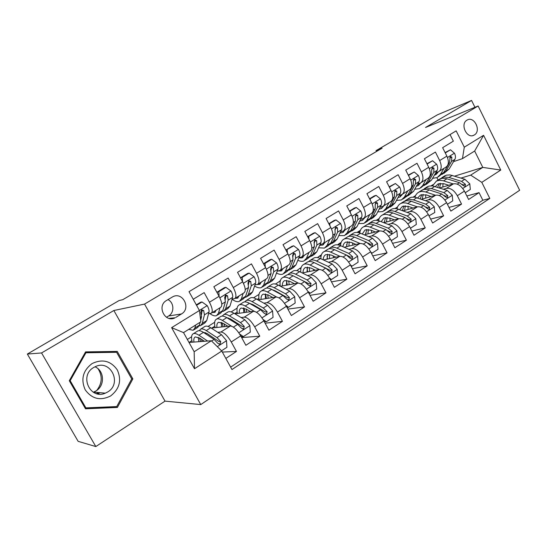 <?xml version="1.0" encoding="UTF-8"?>
<svg xmlns="http://www.w3.org/2000/svg" width="547" height="547" viewBox="0 0 547 547"><rect width="100%" height="100%" fill="white"/><g stroke="black" fill="none" stroke-linecap="round" stroke-linejoin="round"><path stroke-width="0.82" d="M466.988 120.142C459.726 124.005 466.94 139.335 474.03 135.143L474.338 134.965C481.565 131.013 474.29 115.752 467.193 120.025L466.988 120.142M200.756 404.582L519.65 190.267L478.126 106.009L144.545 304.091L200.756 404.582L165.023 401.129L113.851 310.505L41.565 352.952L95.814 446.557L165.023 401.129M95.814 446.557L78.139 441.34L27.35 354.053L41.565 352.952M98.063 393.97L99.28 392.616M450.051 134.555L453.354 141.16L442.632 147.676L446.872 156.134L439.672 160.565C442.003 165.953 441.648 169.659 438.612 171.683L435.843 172.62M439.672 160.565L435.398 152.073L424.41 158.746L428.732 167.3L421.347 171.84C423.734 177.283 423.44 180.989 420.472 182.972L417.723 183.881M421.347 171.84L416.999 163.259L405.737 170.103L410.127 178.746L402.558 183.402C404.999 188.893 404.773 192.606 401.881 194.541L399.146 195.423M402.558 183.402L398.134 174.725L386.585 181.741L391.057 190.479L383.297 195.258C385.792 200.804 385.635 204.523 382.825 206.404L380.11 207.251M383.297 195.258L378.784 186.486L366.934 193.686L371.495 202.52L363.529 207.416C366.087 213.022 366.005 216.735 363.276 218.574L360.582 219.374M363.529 207.416L358.935 198.547L346.777 205.939L351.427 214.868L343.249 219.901C345.868 225.555 345.861 229.275 343.222 231.053L340.555 231.819M343.249 219.901L338.566 210.93L326.087 218.513L330.819 227.545L322.429 232.714C325.116 238.424 325.185 242.143 322.641 243.866L319.995 244.584M322.429 232.714L317.657 223.641L304.836 231.429L309.67 240.564L301.048 245.87C303.804 251.641 303.954 255.353 301.52 257.015L298.894 257.685M301.048 245.87L296.18 236.694L283.018 244.694L287.941 253.931L279.086 259.381C281.903 265.213 282.149 268.926 279.818 270.519L277.226 271.134M279.086 259.381L274.122 250.102L260.591 258.321L265.616 267.668L256.516 273.274C259.408 279.161 259.75 282.867 257.534 284.392L254.964 284.946M256.516 273.274L251.449 263.88L237.542 272.331L242.67 281.794L233.309 287.551C236.277 293.5 236.721 297.206 234.629 298.655L232.085 299.141M233.309 287.551L228.14 278.047L213.836 286.744L219.073 296.31C222.089 302.3 222.588 305.999 220.578 307.4L211.545 313.021M225.829 358.408L236.468 351.441L222.335 352.063M211.217 328.091L230.362 326.012C233.521 326.32 236.974 329.609 240.714 335.865L245.87 345.287L259.777 336.186L241.658 337.581M234.991 313.848L253.425 311.311C256.707 311.517 260.187 314.71 263.866 320.884L268.919 330.197L282.45 321.342L265.117 323.188M258.068 299.913L275.866 297.014C279.257 297.117 282.765 300.221 286.389 306.313L291.339 315.523L304.501 306.901L287.886 309.096M280.488 286.286L297.712 283.1C301.199 283.107 304.734 286.122 308.303 292.132L313.157 301.24L325.971 292.85L310.005 295.325M302.286 272.967L318.976 269.548C322.566 269.466 326.115 272.392 329.636 278.327L334.395 287.332L346.866 279.168L331.503 281.862M323.496 259.955L339.694 256.352C343.366 256.181 346.942 259.032 350.408 264.892L355.078 273.794L367.228 265.842L352.412 268.707M344.131 247.244L359.871 243.49C363.632 243.244 367.222 246.013 370.64 251.798L375.221 260.611L387.057 252.858L372.753 255.859M364.227 234.834L379.543 230.957C383.379 230.636 386.982 233.33 390.353 239.046L394.852 247.757L406.394 240.201L392.561 243.312M383.803 222.704L398.722 218.738C402.633 218.342 406.25 220.967 409.573 226.615L413.983 235.231L425.238 227.867L411.85 231.06M402.886 210.862L417.423 206.821C421.402 206.356 425.033 208.913 428.308 214.492L432.643 223.019L443.617 215.833L430.646 219.087M421.484 199.293L435.672 195.197C439.713 194.664 443.35 197.152 446.584 202.663L450.844 211.101L461.552 204.093L448.971 207.395M27.35 354.053L119.034 300.57L122.795 299.667L382.127 148.189L376.021 150.644L376.459 151.498M175.874 317.376L181.474 313.951C191.464 308.392 182.602 291.182 172.626 296.85L166.493 300.501C156.421 305.958 165.091 323.256 175.122 317.786L169.098 318.402M462.454 158.644L464.294 147.191L456.171 130.87L189.03 291.667L199.423 310.505L200.858 321.8L183.532 332.61L194.164 351.735L211.333 340.767L221.774 351.044L231.969 369.54L489.804 198.424L481.804 182.356L470.68 175.129L482.789 167.396L474.659 151.034L462.454 158.644L453.531 161.632M464.294 147.191L483.582 135.3L500.758 170.055L481.804 182.356M221.774 351.044L194.506 368.733L171.621 327.646L199.423 310.505M443.453 189.228L446.407 188.353C450.489 187.785 454.126 190.24 457.333 195.71L461.552 204.093M439.631 187.99L453.477 183.847L446.407 188.353M413.293 197.043L415.474 195.669M425.457 200.653L428.431 199.812C432.445 199.306 436.075 201.822 439.33 207.361L443.617 215.833M394.996 208.551L397.566 206.93M377.375 220.468L378.702 220.106M407.016 212.366L409.997 211.552C413.949 211.115 417.573 213.699 420.869 219.299L425.238 227.867M376.24 220.338L379.215 218.472M357.184 232.441L359.988 231.709M388.11 224.373L391.112 223.586C394.989 223.224 398.599 225.877 401.942 231.545L406.394 240.201M357.02 232.427L360.418 230.287M337.711 244.865L338.292 244.208L340.808 243.586M368.719 236.68L371.734 235.928C375.543 235.641 379.139 238.362 382.531 244.106L387.057 252.858M338.292 244.208L341.157 242.403M317.492 257.589L319.263 256.174L321.151 255.736M348.829 249.295L351.865 248.591C355.591 248.379 359.174 251.182 362.606 256.994L367.228 265.842M319.263 256.174L321.41 254.82M296.741 270.642L299.77 268.427L300.987 268.167M328.419 262.245L331.468 261.589C335.113 261.452 338.675 264.331 342.162 270.225L346.866 279.168M299.77 268.427L301.158 267.558M275.449 284.037L280.31 280.891M296.748 277.644L297.178 277.561M307.462 275.531L310.539 274.922C314.087 274.881 317.629 277.842 321.171 283.804L325.971 292.85M279.797 280.994L280.385 280.625M274.82 291.134L275.538 291.004M285.944 289.165L289.042 288.618C292.495 288.666 296.016 291.715 299.612 297.759L304.501 306.901M252.27 304.939L253.288 304.782M263.839 303.168L266.963 302.689C270.314 302.833 273.808 305.964 277.452 312.091L282.45 321.342M229.056 319.065L230.41 318.894M241.118 317.54L244.277 317.144C247.511 317.39 250.977 320.617 254.683 326.826L259.777 336.186M193.221 299.271L204.168 292.618L209.446 302.238C212.496 308.248 213.036 311.94 211.074 313.308L208.564 313.725M205.398 333.492L206.855 333.355M217.761 332.309L220.954 332.002C224.065 332.357 227.504 335.68 231.265 341.971L236.468 351.441M230.636 367.119L482.837 200.236L479.049 192.64L466.844 195.976M453.477 183.847C457.579 183.259 461.224 185.679 464.417 191.129L468.601 199.477L479.049 192.64M188.995 342.443L211.333 340.767M474.946 107.308L471.562 100.443L437.463 114.802L376.021 150.644M471.562 100.443L425.545 127.465L478.126 106.009M113.851 310.505L144.545 304.091M454.666 176.127L482.789 167.396L500.758 170.055M438.079 180.045L436.896 177.707M461.018 178.069L470.68 175.129M431.152 185.809L432.971 184.667M187.341 339.461L191.6 336.781M208.051 326.429L214.663 322.272M231.128 311.913L237.118 308.146M253.582 297.787L258.984 294.389M189.077 342.436L191.881 340.665M211.921 328.009L214.821 326.183M234.663 313.657L237.145 312.084M235.128 298.341L243.866 292.905C246.006 291.421 245.61 287.715 242.67 281.794M257.199 299.421L258.902 298.347M258.061 284.064L266.519 278.799C268.782 277.247 268.481 273.534 265.616 267.668M279.134 285.575L280.091 284.966M280.379 270.177L288.57 265.076C290.942 263.456 290.737 259.743 287.941 253.931M300.932 268.433L299.893 268.659M302.101 256.652L310.033 251.716C312.515 250.027 312.392 246.314 309.67 240.564M321.089 256.003L319.386 256.399M323.25 243.49L330.942 238.704C333.52 236.954 333.479 233.234 330.819 227.545M340.754 243.853L338.408 244.427M343.851 230.663L351.304 226.02C353.984 224.222 354.018 220.503 351.427 214.868M359.933 231.976L357.834 232.523M363.926 218.171L371.153 213.672C373.916 211.812 374.032 208.099 371.495 202.52M378.64 220.373L377.909 220.571M383.488 205.993L390.503 201.624C393.348 199.717 393.532 196.004 391.057 190.479M402.571 194.117L409.375 189.877C412.301 187.929 412.547 184.216 410.127 178.746M421.176 182.534L427.781 178.425C430.776 176.428 431.098 172.715 428.732 167.3M482.837 200.236L489.804 198.424M439.33 171.232L445.743 167.238C448.807 165.201 449.183 161.502 446.872 156.134M183.532 332.61L171.621 327.646M194.164 351.735L194.506 368.733M483.582 135.3L474.659 151.034M166.486 317.274L168.592 315.995C174.555 312.686 174.172 302.587 167.984 299.612M117.393 407.447L132.853 378.886L117.249 351.413L85.578 351.892L69.291 380.726L85.51 408.8L117.393 407.447L114.036 406.995L114.214 406.674M85.168 408.212L114.036 406.995M114.323 352.33L113.92 351.618L85.489 352.056M113.92 351.618L117.249 351.413M131.69 378.852L132.853 378.886M195.607 325.075L194.903 327.981L193.146 330.292L188.729 329.362M196.558 305.315L202.007 301.978L207.306 305.725C208.735 308.46 209.303 310.559 209.009 312.029L206.752 320.569L204.913 322.928L201.275 325.205M202.007 301.978L200.592 302.231L196.305 304.857M200.154 322.238L199.429 325.15L197.638 327.482L193.946 329.793M199.176 325.903L200.462 325.718L202.274 323.373L204.448 314.86L203.662 310.546L201.624 309.766L200.749 312.344L201.556 316.658L200.66 320.221M203.662 310.546L202.082 310.792L201.481 314.607M221.514 350.791L226.937 347.277L226.465 340.569L221.494 334.716L210.725 327.769C208.38 326.285 206.527 325.793 205.152 326.306L204.339 326.812M205.405 332.603L205.412 333.691M207.628 341.048L198.91 335.222C196.592 333.697 194.773 333.178 193.44 333.656C191.443 334.586 191.04 337.437 192.236 342.203M204.462 341.287L199.935 338.244L195.354 336.925C194 337.513 193.529 339.229 193.953 342.073M197.118 331.352L197.911 330.853C199.258 330.361 201.091 330.867 203.422 332.378L214.116 339.434L217.87 343.386L220.051 344.145L220.735 341.547L216.981 337.602L206.253 330.593C203.922 329.089 202.075 328.583 200.722 329.089L199.197 330.668M199.47 337.943L200.653 341.567M202.13 341.458L201.494 339.29M203.149 332.207L207.251 333.608L219.094 341.663L220.735 341.547M198.226 337.28L198.896 341.704M92.108 363.55C82.912 370.558 80.614 379.324 85.223 389.84C91.958 399.002 100.429 401.033 110.651 395.939C119.615 388.862 121.831 380.186 117.297 369.909C110.802 360.815 102.405 358.695 92.108 363.55M93.687 367.509C78.973 375.632 90.139 400.062 105.352 393.156L107.697 391.967C122.466 383.488 110.617 359.085 95.328 366.64L93.687 367.509M93.332 392.254L95.93 390.982C105.086 385.731 104.484 370.736 95.007 366.791M99.684 392.657L98.433 394.025M131.724 378.914L116.743 406.571L85.872 407.871L70.166 380.685L85.934 352.774L116.607 352.295L131.724 378.914M84.888 407.72L85.872 407.871M69.332 380.644L70.166 380.685M85.052 352.836L85.934 352.774M98.145 368.856C102.638 376.227 102.166 383.42 96.744 390.435M94.898 392.233L94.248 392.746M216.284 310.067L214.581 312.44L212.434 312.467M220.017 307.749L218.444 313.26L216.523 315.667C214.834 316.275 212.592 315.564 209.802 313.54M225.897 287.346L224.407 287.654L217.337 291.982L218.8 291.688L225.897 287.346L231.066 291.072C232.461 293.78 232.981 295.879 232.625 297.363L229.979 306.053L227.969 308.501L224.509 310.662M218.8 291.688L219.135 296.426M217.426 293.301L217.337 291.982M222.472 311.441L223.641 311.209L225.61 308.781L228.188 300.118L227.525 295.797L225.535 295.011L224.694 297.541L225.378 301.862L222.848 310.511L220.892 312.932L217.378 315.127M227.525 295.797L225.87 296.105L225.275 299.359M239.21 295.797L237.357 298.245L235.121 298.347M243.169 293.336L241.35 298.942L239.271 301.431C237.419 302.115 235.012 301.404 232.037 299.291M249.131 273.117L247.572 273.473L240.694 277.685L242.225 277.343L249.131 273.117L254.177 276.823C255.538 279.503 256.01 281.596 255.593 283.1L252.57 291.927L250.417 294.45L247.121 296.515M242.225 277.343L242.533 281.534M240.728 278.211L240.694 277.685M245.138 297.349L246.198 297.089L248.324 294.58L251.278 285.78L250.724 281.452L248.789 280.666L247.976 283.155L248.543 287.476L245.63 296.269L243.524 298.765L240.181 300.857M250.724 281.452L248.994 281.814L248.441 284.618M261.521 281.91L259.531 284.426L256.974 284.543M265.692 279.312L263.647 285.008L261.418 287.572C259.627 288.269 257.35 287.763 254.587 286.04M263.51 263.75L265.015 263.387L271.729 259.271L276.659 262.963C277.992 265.61 278.416 267.695 277.944 269.22L274.573 278.177L272.269 280.775L269.138 282.737M265.015 263.387L265.288 267.059M271.729 259.271L270.109 259.675L263.497 263.722M267.196 283.62L268.16 283.346L270.437 280.761L273.746 271.832L273.295 267.497L271.415 266.704L270.621 269.151L271.08 273.486L267.818 282.402L265.555 284.973L262.375 286.97M273.295 267.497L271.503 267.914L270.991 270.334M283.25 268.386L281.124 270.97L277.835 270.997M287.619 265.664L285.356 271.435L282.984 274.068C281.247 274.779 279.093 274.437 276.508 273.028M285.917 250.136L293.718 245.801L298.539 249.473C299.838 252.092 300.228 254.17 299.701 255.716L295.995 264.782L293.554 267.456L290.573 269.322M287.182 249.801L287.428 252.967M293.718 245.801L292.043 246.253L285.862 250.034M288.666 270.239L289.554 269.958L291.968 267.305L295.612 258.252L295.264 253.917L293.424 253.124L292.659 255.531L293.021 259.859L289.411 268.898L287.018 271.544L283.989 273.445M282.751 268.693L283.114 268.741M295.264 253.917L293.404 254.382L292.953 256.481M239.572 333.937L243.367 336.617L250.314 332.111L249.835 325.513L244.851 319.79L233.863 313.171C231.47 311.756 229.555 311.325 228.106 311.893L227.237 312.433M228.195 317.855L228.126 318.498M231.613 326.183L222.376 320.426C220.003 318.969 218.116 318.511 216.708 319.051C214.588 320.057 214.062 322.928 215.115 327.667M227.873 326.279L223.333 323.434L218.595 322.272C217.159 322.915 216.605 324.644 216.92 327.468M243.367 336.617L241.822 336.74L240.803 336.022M220.209 316.85L221.056 316.316C222.479 315.769 224.379 316.214 226.759 317.657L237.678 324.378L241.459 328.227L243.606 328.973L244.242 326.436L240.468 322.593L229.514 315.913C227.135 314.484 225.227 314.046 223.791 314.6L222.219 316.091M221.973 322.689L223.128 326.791M224.694 326.627L224.038 323.879M226.697 317.616L230.451 318.922L242.526 326.614L244.242 326.436M221.193 322.381L221.624 326.956M262.991 319.373L266.3 321.752L273.056 317.369L272.563 310.867L267.579 305.274L256.386 298.97C253.945 297.616 251.969 297.247 250.451 297.862L249.535 298.436M254.355 311.352L245.2 306.019C242.786 304.638 240.837 304.241 239.354 304.829C237.118 305.91 236.468 308.809 237.398 313.52M250.656 311.694L246.095 309.021L241.206 308.016C239.702 308.699 239.066 310.45 239.292 313.26M266.3 321.752L264.276 321.636M242.683 302.737L243.586 302.17C245.083 301.575 247.046 301.958 249.473 303.332L260.598 309.732L264.399 313.479L266.512 314.224L267.114 311.735L263.305 308.002L252.153 301.636C249.726 300.276 247.757 299.893 246.246 300.501L244.646 301.917M243.989 308.057L245.056 312.467M246.704 312.234L246.116 309.034M249.678 303.448L253.029 304.631L265.322 311.975L267.114 311.735M243.586 307.947L243.777 312.638M285.76 305.205L288.604 307.284L295.175 303.024L294.683 296.618L289.691 291.141L278.307 285.137C275.832 283.852 273.794 283.537 272.208 284.201L271.244 284.802M276.57 296.994L267.421 292.002C264.96 290.689 262.957 290.348 261.398 290.99C259.059 292.139 258.3 295.059 259.107 299.742M272.837 297.506L268.256 294.997L263.223 294.136C261.657 294.867 260.94 296.631 261.083 299.421M264.57 288.994L265.521 288.399C267.086 287.749 269.11 288.078 271.579 289.384L282.902 295.483L286.717 299.134L288.802 299.872L289.356 297.438L285.534 293.801L274.191 287.736C271.715 286.437 269.692 286.115 268.112 286.772L266.492 288.125M265.507 293.951L266.451 298.546M268.174 298.265L267.709 294.71M272.139 289.684L275.011 290.724L287.503 297.732L289.356 297.438M265.425 293.937L265.377 298.724M288.604 307.284L287.031 307.496M307.906 291.414L310.313 293.206L316.713 289.055L316.207 282.744L311.216 277.391L299.66 271.668C297.137 270.444 295.052 270.184 293.397 270.895L292.392 271.524M293.247 283.093L293.459 283.886M298.238 283.052L289.055 278.355C286.553 277.103 284.495 276.816 282.874 277.507C280.467 278.697 279.592 281.582 280.242 286.156M294.436 283.702L289.835 281.336L284.666 280.611C283.038 281.384 282.252 283.168 282.314 285.951M285.896 275.606L286.888 274.984C288.522 274.286 290.594 274.567 293.103 275.804L304.604 281.609L308.446 285.172L310.491 285.91L311.011 283.524L307.175 279.975L295.647 274.197C293.137 272.967 291.059 272.7 289.418 273.397L287.777 274.703M286.546 280.857L287.319 285.021M289.124 284.686L288.802 280.864M294.136 276.331L309.096 283.866L311.011 283.524M286.71 280.331L286.437 285.185M310.313 293.206L308.993 293.418M304.405 255.217L302.156 257.863L298.778 257.972M308.973 252.379L306.498 258.218L303.995 260.919C302.313 261.637 300.262 261.418 297.835 260.276M307.722 236.878L315.127 232.687L319.838 236.331C321.11 238.93 321.458 241.001 320.884 242.56L316.863 251.736L314.299 254.471L311.455 256.249M308.768 236.584L308.973 239.251M315.127 232.687L313.397 233.179L307.633 236.707M309.581 257.193L312.939 254.191L316.898 245.035L316.651 240.701L314.86 239.901L314.115 242.266L314.375 246.601L310.45 255.75L307.927 258.464L305.041 260.263M303.612 255.709L304.18 255.757M316.651 240.701L314.73 241.213L314.34 243.025M329.451 277.985L331.448 279.503L337.677 275.462L337.171 269.24L332.179 263.996L320.46 258.546C317.903 257.384 315.769 257.179 314.053 257.924L313.007 258.581M313.424 269.268L313.718 270.628M319.366 269.493L310.128 265.063C307.592 263.873 305.479 263.64 303.79 264.365C301.472 265.514 300.46 268.133 300.768 272.215M315.482 270.266L310.86 268.03L305.561 267.442C303.872 268.256 303.024 270.047 303.004 272.823M306.669 262.56L307.708 261.91C309.404 261.172 311.523 261.398 314.067 262.581L325.738 268.105L329.595 271.579L331.605 272.31L332.091 269.972L328.241 266.512L316.549 261.015C313.999 259.839 311.872 259.62 310.17 260.365L308.522 261.63M307.072 268.351L307.674 271.866M309.554 271.476L309.404 267.449M315.817 263.408L330.121 270.368L332.091 269.972M307.476 267.093L306.976 272.009M331.448 279.503L330.361 279.695M325.027 242.383L322.662 245.083L319.653 245.371M329.766 239.429L327.092 245.343L324.467 248.106L318.593 247.784M328.938 223.955L335.981 219.915L340.59 223.538C341.827 226.109 342.142 228.174 341.513 229.747L337.198 239.025L334.511 241.822L331.81 243.511M329.779 223.709L329.957 225.897M335.981 219.915L334.196 220.448L328.822 223.737M329.964 244.475L333.376 241.418L337.636 232.154L337.478 227.825L335.735 227.026L335.003 229.357L335.174 233.685L330.949 242.93L328.303 245.706L325.561 247.422M323.947 243.053L324.699 243.087M337.478 227.825L335.496 228.379L335.181 229.938M350.415 264.905L352.029 266.157L358.1 262.218L357.594 256.085L352.603 250.943L340.733 245.76C338.142 244.653 335.961 244.495 334.19 245.282L333.096 245.965M333.185 255.907L333.499 257.726M339.96 256.304L330.661 252.112C328.084 250.977 325.93 250.793 324.186 251.565C321.937 252.673 320.836 255.059 320.87 258.738M335.981 257.172L331.338 255.066L325.923 254.601C324.227 255.422 323.318 257.165 323.188 259.818M326.921 249.842L328.002 249.165C329.752 248.393 331.92 248.564 334.504 249.692L346.326 254.957L350.189 258.341L352.172 259.066L352.63 256.775L348.76 253.398L336.918 248.167C334.333 247.046 332.159 246.882 330.402 247.661L328.747 248.899M327.085 256.222L327.544 259.052M329.492 258.622L329.52 254.423M327.715 254.211L327.01 259.175M347.017 255.312L350.6 257.213L352.63 256.775M352.029 266.157L351.16 266.327M345.123 229.877L342.641 232.632L339.988 233.029M350.032 226.82L347.174 232.79L344.432 235.613L338.812 235.559M349.601 211.368L356.295 207.47L360.801 211.08C362.018 213.617 362.292 215.682 361.622 217.262L357.02 226.636L354.224 229.487L351.653 231.094M350.251 211.169L350.395 212.892M356.295 207.47L354.463 208.038L349.465 211.101M349.834 232.065L353.294 228.961L357.841 219.614L357.765 215.286L356.07 214.479L355.359 216.776L355.441 221.097L350.928 230.444L348.165 233.275L345.56 234.909M343.789 230.718L344.699 230.718M357.765 215.286L355.735 215.88L355.488 217.221M370.825 252.16L372.09 253.145L378.004 249.309L377.485 243.265L372.5 238.232L360.487 233.295C357.868 232.243 355.646 232.126 353.82 232.954L352.692 233.665M352.521 242.95L352.808 245.172M360.035 243.456L350.675 239.49C348.063 238.41 345.861 238.273 344.063 239.08C341.896 240.154 340.719 242.348 340.535 245.678M355.967 244.42L351.304 242.43L345.779 242.082C344.179 242.861 343.229 244.406 342.928 246.724M346.668 237.446L347.783 236.742C349.595 235.928 351.803 236.058 354.415 237.124L366.387 242.136L370.264 245.446L372.213 246.164L372.637 243.914L368.76 240.618L356.774 235.641C354.155 234.574 351.94 234.458 350.128 235.272L348.473 236.482M346.607 244.441L346.935 246.574M348.945 246.095L349.164 241.767M347.468 241.658L346.559 246.67M367.755 242.923L370.558 244.4L372.637 243.914M372.09 253.145L371.413 253.295M364.712 217.679L362.135 220.482L359.81 220.954M369.779 214.527L366.75 220.55L363.892 223.436L358.511 223.6M369.731 199.101L376.09 195.347L380.5 198.93C381.69 201.446 381.929 203.498 381.218 205.098L376.357 214.547L373.444 217.453L371.003 218.985M370.203 198.951L370.312 200.216M376.09 195.347L374.21 195.949L369.574 198.787M369.204 219.969L372.719 216.824L377.533 207.381L377.539 203.06L375.885 202.253L375.194 204.516L375.194 208.838L370.415 218.26L367.536 221.152L365.061 222.704M363.03 218.677L364.193 218.65M377.539 203.06L375.461 203.696L375.283 204.831M390.708 239.736L391.631 240.475L397.402 236.735L396.883 230.766L391.898 225.836L379.762 221.138C377.109 220.14 374.845 220.072 372.965 220.933L371.81 221.658M371.447 230.376L371.666 232.947M379.611 230.937L370.182 227.183C367.55 226.15 365.3 226.061 363.454 226.909C361.348 227.949 360.124 229.986 359.769 233.022M375.454 231.99L370.77 230.109L365.143 229.87L362.237 234.013M365.929 225.35L367.085 224.626C368.945 223.778 371.194 223.86 373.833 224.879L385.936 229.644L389.82 232.872L391.741 233.59L392.137 231.381L388.247 228.167L376.131 223.429C373.492 222.417 371.235 222.335 369.369 223.197L367.714 224.373M365.656 233.015L365.868 234.417M367.94 233.89L368.336 229.453M366.729 229.432L365.628 234.478M387.72 230.697L390.011 231.907L392.137 231.381M391.631 240.475L391.146 240.584M383.823 205.781L381.143 208.633L379.139 209.139M389.033 202.54L385.84 208.619L382.879 211.552L377.717 211.901M389.348 187.142L395.385 183.525L399.707 187.088C400.869 189.577 401.074 191.628 400.322 193.235L395.207 202.759L392.199 205.72L389.881 207.169M389.649 187.04L389.717 187.867M395.385 183.525L389.17 186.794M388.103 208.161L391.666 204.981L396.732 195.464L396.814 191.149L395.201 190.335L394.531 192.565L394.449 196.879L389.416 206.383L386.435 209.323L384.083 210.8M381.334 206.882L383.201 206.869M396.814 191.149L394.688 191.819L394.578 192.742M402.448 194.206L399.693 197.077L397.99 197.576M407.816 190.848L404.465 196.975L401.409 199.956L396.445 200.455M408.465 175.478L414.209 171.997L418.434 175.539C419.576 178.007 419.747 180.045 418.961 181.659L413.607 191.259L408.301 195.641M408.609 175.43L408.643 175.819M414.209 171.997L408.274 175.095M406.544 196.64L410.147 193.426L415.453 183.84L415.617 179.525L414.038 178.712L413.382 180.907L413.231 185.214L407.953 194.794L404.876 197.782L402.64 199.183M399.289 195.375L401.744 195.368M415.617 179.525L413.443 180.237L413.388 180.913M420.643 182.883L417.799 185.789L416.397 186.26M426.14 179.443L422.64 185.611L419.487 188.64L414.722 189.262M427.111 164.093L432.568 160.756L436.704 164.271C437.819 166.712 437.969 168.743 437.142 170.37L431.569 180.031L426.277 184.387M432.568 160.756L426.906 163.69M424.54 185.392L428.192 182.144L433.723 172.496L433.956 168.196L432.417 167.375L431.774 169.536L431.549 173.843L426.045 183.484L420.752 187.847M417.518 184.243L419.843 184.134M433.956 168.196L431.72 169.303M438.441 171.758L435.474 174.773L434.359 175.19M444.027 168.312L440.383 174.52L437.149 177.59L432.554 178.315M445.285 152.962L450.475 149.782L454.53 153.276C455.63 155.697 455.747 157.721 454.885 159.355L449.101 169.071L443.836 173.406M450.475 149.782L445.08 152.565M442.106 174.411L445.798 171.136L451.548 161.427L451.843 157.133L450.345 156.312L449.429 162.739L443.706 172.442L438.434 176.784M435.419 173.358L437.511 173.167M438.263 172.059L437.552 172.066M410.093 227.634L410.688 228.113L416.315 224.468L415.788 218.581L410.811 213.754L398.551 209.282C395.878 208.332 393.573 208.304 391.652 209.2L390.455 209.945M389.949 218.164L390.079 221.036M398.708 218.738L389.211 215.176C386.551 214.198 384.267 214.15 382.367 215.033C380.329 216.044 379.064 217.945 378.572 220.742M394.462 219.873L389.758 218.089L384.035 217.959L381.129 221.672M384.726 213.549L385.908 212.804C387.816 211.921 390.107 211.962 392.78 212.927L404.999 217.467L408.889 220.612L410.783 221.323L411.146 219.162L407.255 216.024L395.016 211.511C392.343 210.554 390.052 210.52 388.138 211.409L386.483 212.564M384.261 221.918L384.35 222.561M386.483 221.993L387.05 217.46M385.532 217.508L384.247 222.588M407.091 218.718L408.978 219.73L411.146 219.162M428.992 215.833L434.762 212.51L434.236 206.698L429.258 201.966L414.681 197.159L411.187 197.276L408.664 198.52M408.055 206.287L408.076 209.419M417.334 206.848L406.12 202.992L403.036 202.814L400.828 203.443C398.838 204.428 397.553 206.219 396.951 208.81M412.999 208.051L408.281 206.363L402.469 206.335L399.597 209.665M403.064 202.034L406.503 200.633L410.694 201.084L423.59 205.583L427.487 208.66L429.347 209.371L429.689 207.245L425.792 204.181L413.443 199.887L408.684 199.265L406.455 199.901L404.807 201.043M404.589 210.39L405.334 205.775M403.884 205.877L402.435 210.698M425.928 206.992L427.474 207.846L429.689 207.245M447.412 204.304L452.759 200.838L452.225 195.108L447.261 190.459L432.561 185.905L429.012 186.083L426.434 187.354M425.751 194.732L425.648 198.089M435.515 195.238L425.334 191.86L421.593 191.416L419.262 191.942L417.347 193.118L415.884 194.896L414.92 197.2M431.098 196.517L426.359 194.923L420.465 194.992L417.655 197.973M420.971 190.787L424 189.419L428.164 189.57L441.73 193.994L445.634 197.002L447.467 197.706L447.781 195.621L443.877 192.626L431.426 188.544L426.612 187.997L422.694 189.795M422.277 199.06L423.187 194.376M421.805 194.534L420.233 198.862M444.267 195.525L445.525 196.257L447.781 195.621M465.223 192.749L470.317 189.447L469.784 183.792L464.834 179.231L450.017 174.917L446.427 175.143L443.795 176.455M443.063 183.491L442.831 187.033M453.251 183.915L443.015 180.708L439.234 180.325L436.438 181.078L432.479 185.891M448.759 185.262L444.007 183.751L438.031 183.915L435.316 186.589M438.462 179.813L442.038 178.308L446.325 178.623L459.432 182.684L463.336 185.624L465.141 186.322L465.435 184.277L461.524 181.344L448.984 177.467L444.116 177.002L440.164 178.814M439.556 187.963L440.636 183.266M439.303 183.457L437.662 187.347M462.16 184.339L463.145 184.948L465.435 184.277M435.672 195.197L428.431 199.812M417.423 206.821L409.997 211.552M398.722 218.738L391.112 223.586M379.543 230.957L371.734 235.928M359.871 243.49L351.865 248.591M339.694 256.352L331.468 261.589M318.976 269.548L310.539 274.922M297.712 283.1L289.042 288.618M275.866 297.014L266.963 302.689M253.425 311.311L244.277 317.144M230.362 326.012L220.954 332.002M240.714 335.865L231.265 341.971M464.417 191.129L457.333 195.71M446.584 202.663L439.33 207.361M428.308 214.492L420.869 219.299M409.573 226.615L401.942 231.545M390.353 239.046L382.531 244.106M370.64 251.798L362.606 256.994M350.408 264.892L342.162 270.225M329.636 278.327L321.171 283.804M308.303 292.132L299.612 297.759M286.389 306.313L277.452 312.091M263.866 320.884L254.683 326.826M219.073 296.31L209.446 302.238M168.592 315.995L181.474 313.951M207.176 305.629L199.382 310.436M199.429 325.15L194.903 327.981M206.752 320.569L202.274 323.373M201.556 316.658L200.305 317.431M209.009 312.029L204.448 314.86M217.303 346.648L226.472 340.74M206.253 330.593L210.725 327.769M198.91 335.222L203.422 332.378M216.981 337.602L221.494 334.716M211.607 341.034L214.116 339.434M98.145 392.52L96.545 393.635M230.937 290.983L219.846 297.821M222.848 310.511L218.444 313.26M229.979 306.053L225.61 308.781M225.378 301.862L221.788 304.091M232.625 297.363L228.188 300.118M254.047 276.734L243.422 283.284M245.63 296.269L241.35 298.942M252.57 291.927L248.324 294.58M248.543 287.476L245.234 289.534M255.593 283.1L251.278 285.78M276.536 262.868L266.355 269.145M267.818 282.402L263.647 285.008M274.573 278.177L270.437 280.761M271.08 273.486L268.037 275.373M277.944 269.22L273.746 271.832M298.416 249.377L288.659 255.394M289.411 268.898L285.356 271.435M295.995 264.782L291.968 267.305M293.021 259.859L290.231 261.596M299.701 255.716L295.612 258.252M238.807 332.795L249.842 325.677M229.514 315.913L233.863 313.171M222.376 320.426L226.759 317.657M240.468 322.593L244.851 319.79M233.398 327.106L237.678 324.378M261.986 317.855L272.577 311.031M252.153 301.636L256.386 298.97M245.2 306.019L249.473 303.332M263.305 308.002L267.579 305.274M256.55 312.316L260.598 309.732M284.529 303.325L294.696 296.775M274.191 287.736L278.307 285.137M267.421 292.002L271.579 289.384M285.534 293.801L289.691 291.141M279.073 297.924L282.902 295.483M306.47 289.185L316.221 282.902M295.647 274.197L299.66 271.668M289.055 278.355L293.103 275.804M307.175 279.975L311.216 277.391M300.994 283.92L304.604 281.609M319.721 236.242L310.368 242.006M310.45 255.75L306.498 258.218M316.863 251.736L312.939 254.191M314.375 246.601L311.831 248.181M320.884 242.56L316.898 245.035M327.824 275.428L337.184 269.391M316.549 261.015L320.46 258.546M310.128 265.063L314.067 262.581M328.241 266.512L332.179 263.996M322.327 270.286L325.738 268.105M340.473 223.45L331.509 228.974M330.949 242.93L327.092 245.343M337.198 239.025L333.376 241.418M335.174 233.685L332.856 235.121M341.513 229.747L337.636 232.154M348.617 262.027L357.608 256.235M336.918 248.167L340.733 245.76M330.661 252.112L334.504 249.692M348.76 253.398L352.603 250.943M343.106 257.015L346.326 254.957M360.685 210.985L352.097 216.284M350.928 230.444L347.174 232.79M357.02 226.636L353.294 228.961M355.441 221.097L353.341 222.403M361.622 217.262L357.841 219.614M368.869 248.974L377.498 243.415M356.774 235.641L360.487 233.295M350.675 239.49L354.415 237.124M368.76 240.618L372.5 238.232M363.352 244.078L366.387 242.136M380.391 198.841L372.151 203.922M370.415 218.26L366.75 220.55M376.357 214.547L372.719 216.824M375.194 208.838L373.307 210.007M381.218 205.098L377.533 207.381M388.609 236.256L396.896 230.916M376.131 223.429L379.762 221.138M370.182 227.183L373.833 224.879M388.247 228.167L391.898 225.836M383.078 231.477L385.936 229.644M399.597 186.999L391.7 191.867M389.416 206.383L385.84 208.619M395.207 202.759L391.666 204.981M394.449 196.879L392.76 197.932M400.322 193.235L396.732 195.464M418.325 175.45L410.756 180.12M407.953 194.794L404.465 196.975M413.607 191.259L410.147 193.426M413.231 185.214L411.727 186.151M418.961 181.659L415.453 183.84M436.602 164.182L429.34 168.661M426.045 183.484L422.64 185.611M431.569 180.031L428.192 182.144M431.549 173.843L430.229 174.664M437.142 170.37L433.723 172.496M454.434 153.194L447.473 157.481M443.706 172.442L440.383 174.52M449.101 169.071L445.798 171.136M449.429 162.739L448.28 163.45M454.885 159.355L451.548 161.427M449.634 157.892L451.843 157.133M407.843 223.86L415.802 218.732M395.016 211.511L398.551 209.282M389.211 215.176L392.78 212.927M407.255 216.024L410.811 213.754M402.305 219.19L404.999 217.467M426.605 211.771L434.25 206.848M413.443 199.887L416.896 197.713M407.782 203.463L411.255 201.269M425.792 204.181L429.258 201.966M421.06 207.204L423.59 205.583M444.902 199.983L452.239 195.252M431.426 188.544L434.797 186.424M425.901 192.031L429.292 189.891M443.877 192.626L447.261 190.459M439.35 195.518L441.73 193.994M462.748 188.476L469.798 183.936M448.984 177.467L452.273 175.396M443.583 180.872L446.899 178.787M461.524 181.344L464.834 179.231M457.196 184.113L459.432 182.684M472.772 135.601L474.03 135.143M169.919 318.573L175.122 317.786M205.152 326.306L200.722 329.089M197.911 330.853L193.44 333.656M219.005 344.207L220.051 344.145M93.674 392.124L105.352 393.156M98.631 392.561L97.024 393.758M214.581 312.44L215.292 312.002M237.357 298.245L238.109 297.78M259.531 284.426L260.324 283.934M281.124 270.97L281.958 270.45M228.106 311.893L223.791 314.6M221.056 316.316L216.708 319.051M242.683 329.062L243.606 328.973M250.451 297.862L246.246 300.501M243.586 302.17L239.354 304.829M265.698 314.327L266.512 314.224M272.208 284.201L268.112 286.772M265.521 288.399L261.398 290.99M288.071 299.982L288.802 299.872M293.397 270.895L289.418 273.397M286.888 274.984L282.874 277.507M309.841 286.019L310.491 285.91M302.156 257.863L303.031 257.316M314.053 257.924L310.17 260.365M307.708 261.91L303.79 264.365M331.024 272.42L331.605 272.31M322.662 245.083L323.564 244.523M334.19 245.282L330.402 247.661M328.002 249.165L324.186 251.565M351.646 259.175L352.172 259.066M342.641 232.632L343.578 232.044M353.82 232.954L350.128 235.272M347.783 236.742L344.063 239.08M371.734 246.273L372.213 246.164M362.135 220.482L363.099 219.88M372.965 220.933L369.369 223.197M367.085 224.626L363.454 226.909M391.31 233.692L391.741 233.59M381.143 208.633L382.134 208.017M399.693 197.077L400.712 196.441M417.799 185.789L418.845 185.139M435.474 174.773L436.547 174.11M391.652 209.2L388.138 211.409M385.908 212.804L382.367 215.033M410.387 221.426L410.783 221.323M409.888 197.747L406.455 199.901M404.281 201.269L400.828 203.443M428.985 209.467L429.347 209.371M427.692 186.568L424.342 188.674M422.216 190.007L418.845 192.127M445.08 175.655L441.805 177.707M439.733 179.013L436.438 181.078"/></g></svg>

